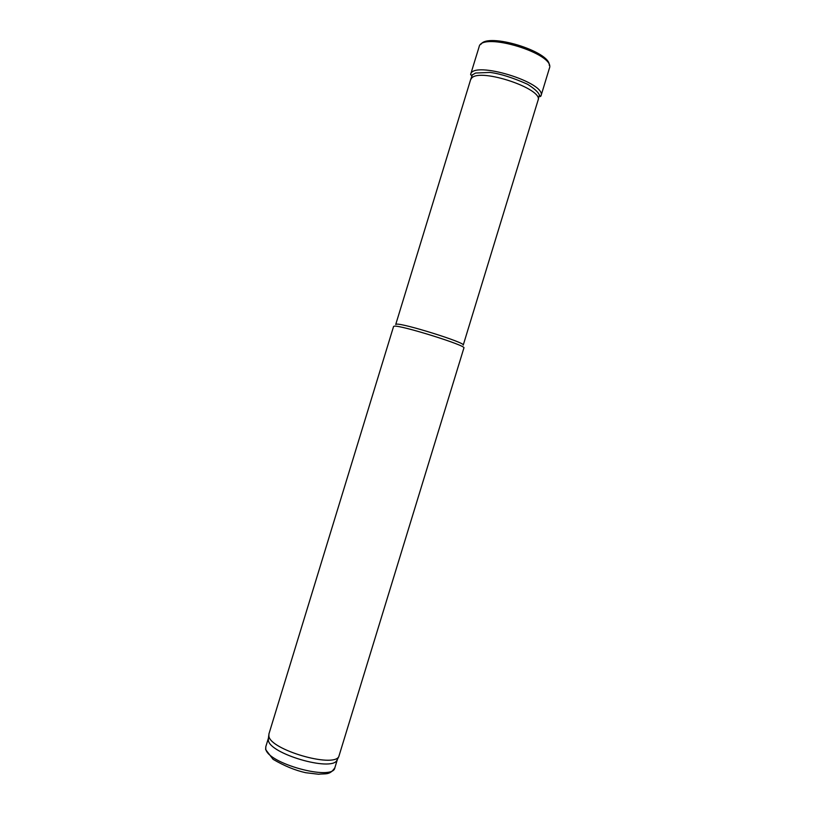 <?xml version="1.0" encoding="UTF-8"?>
<svg xmlns="http://www.w3.org/2000/svg" width="815" height="815" viewBox="0 0 815 815"><rect width="100%" height="100%" fill="white"/><g stroke="black" fill="none" stroke-linecap="round" stroke-linejoin="round"><path stroke-width="1.22" d="M471.702 78.046C480.31 67.655 543.931 89.09 538.032 100.306L463.236 345.102C466.374 342.901 402.264 322.822 396.406 324.187L395.733 324.462L470.612 79.687L471.702 78.046M394.266 326.183C400.277 324.839 467.168 345.774 463.908 347.954L338.775 756.687C332.938 768.117 269.877 749.545 268.889 736.067L268.919 733.969L393.584 326.458L394.266 326.183M268.42 738.135L268.369 740.264C269.317 753.61 331.053 771.785 336.85 760.456L337.461 759.244M549.269 65.353C550.695 51.539 487.39 32.193 480.85 44.438M265.761 748.781C266.831 763.329 333.213 781.453 334.863 767.761C329.729 775.411 325.959 773.343 318.665 774.25L305.686 772.712C295.173 770.379 284.313 765.917 273.086 759.325L265.629 749.545L265.812 746.652L265.761 748.781M549.381 68.307C556.166 54.004 481.471 31.174 479.108 46.822L470.612 74.471C472.639 59.974 547.385 82.824 540.956 95.976L549.381 68.307M472.405 74.674L470.724 79.401M539.357 95.141L538.114 100.001M336.85 760.456L338.775 756.687M268.257 739.48L268.767 735.283M334.863 767.761L337.451 759.285M265.812 746.652L268.41 738.176M540.956 95.976L540.294 96.618L539.01 94.214C537.584 91.525 533.754 88.203 527.519 84.24C512.778 77.669 500.288 73.727 490.039 72.423L475.603 73.034L471.345 75.479L470.612 74.471"/></g></svg>
